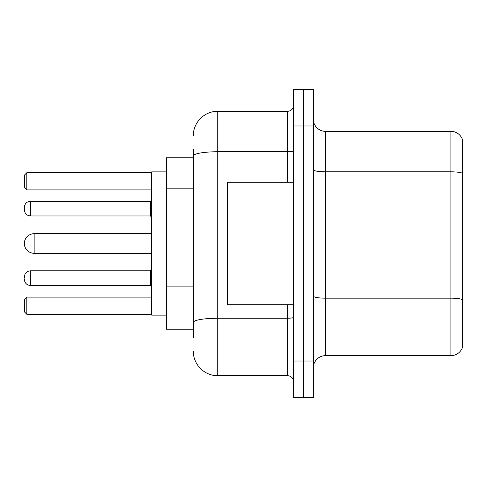 <?xml version="1.0" encoding="UTF-8"?>
<svg xmlns="http://www.w3.org/2000/svg" width="487" height="487" viewBox="0 0 487 487"><rect width="100%" height="100%" fill="white"/><g stroke="black" fill="none" stroke-linecap="round" stroke-linejoin="round"><path stroke-width="0.73" d="M193.302 157.8L166.371 157.8L166.371 329.2L193.302 329.2M193.302 337.771L193.302 149.229M293.698 361.031L293.698 397.763L303.492 397.763L303.492 361.031L303.492 397.763L313.287 397.763L313.287 361.031L303.492 361.031L303.492 125.969L303.492 361.031L293.698 361.031L293.698 125.969L303.492 125.969L303.492 89.237L303.492 125.969L313.287 125.969L313.287 361.031M313.287 125.969L313.287 89.237L293.698 89.237L293.698 125.969M193.302 135.763A24.484 24.484 0 0 1 217.792 111.273L217.792 375.727L287.573 375.727L287.573 304.716M217.792 111.273L287.573 111.273A6.124 6.124 0 0 0 293.698 105.155M293.698 381.845A6.124 6.124 0 0 0 287.573 375.727M217.792 375.727A24.484 24.484 0 0 1 193.302 351.237M313.287 367.892A12.242 12.242 0 0 1 325.529 355.644L450.895 355.644L450.895 131.356L325.529 131.356A12.242 12.242 0 0 1 313.287 119.108A12.242 12.242 0 0 0 325.529 131.356L325.529 355.644M462.65 140.171A12.242 12.242 0 0 0 450.895 131.356A12.242 12.242 0 0 1 462.65 140.171L462.65 346.829A12.242 12.242 0 0 1 450.895 355.644M462.65 173.524L462.65 299.7A12.242 2.125 180 0 0 450.895 298.172L325.529 298.172A12.242 2.125 0 0 1 313.287 296.041M151.676 233.705L34.145 233.705A9.795 9.795 0 0 0 24.35 243.5A9.795 9.795 0 0 1 34.145 233.705A9.795 9.795 0 0 0 24.35 243.5A9.795 9.795 0 0 1 34.145 233.705L34.145 253.295A9.795 9.795 0 0 1 24.35 243.5M293.698 182.284L227.581 182.284L227.581 304.716L293.698 304.716M166.371 171.881L151.676 171.881L151.676 315.119L166.371 315.119M26.797 314.267L24.35 311.814L24.35 299.572L26.797 297.125L26.797 314.267L151.676 314.267M26.797 297.125L151.676 297.125M26.797 189.875L24.35 187.428L24.35 175.186L26.797 172.733L26.797 189.875L151.676 189.875M26.797 172.733L151.676 172.733M24.35 278.15L24.35 276.926L24.35 278.15M24.35 208.606L24.35 209.83L24.35 208.606M193.302 188.152L166.371 188.152M193.302 286.094L166.371 286.094M293.698 317.183A6.124 1.065 0 0 1 287.573 318.248L217.792 318.248A24.484 4.249 180 0 0 193.302 322.504M193.302 155.998A24.484 4.249 180 0 1 217.792 151.743L287.573 151.743L287.573 111.273M287.573 182.284L287.573 151.743A6.124 1.065 0 0 0 293.698 150.678M462.65 173.354A12.242 2.125 180 0 0 450.895 171.82L325.529 171.82A12.242 2.125 0 0 1 313.287 169.695M24.35 276.926C24.746 273.17 26.785 271.131 30.474 270.802L30.474 285.492L150.453 285.492L150.453 270.802L151.676 269.579M150.453 201.259L30.474 201.259L30.474 215.954L150.453 215.954L150.453 201.259L151.676 200.035M151.676 253.295L34.145 253.295M150.453 285.492L151.676 286.715M30.474 270.802L150.453 270.802M30.474 285.492C26.785 285.163 24.746 283.124 24.35 279.374M30.474 215.954C26.785 215.625 24.746 213.586 24.35 209.83M30.474 201.259C26.785 201.588 24.746 203.633 24.35 207.383M150.453 215.954L151.676 217.178"/></g></svg>

